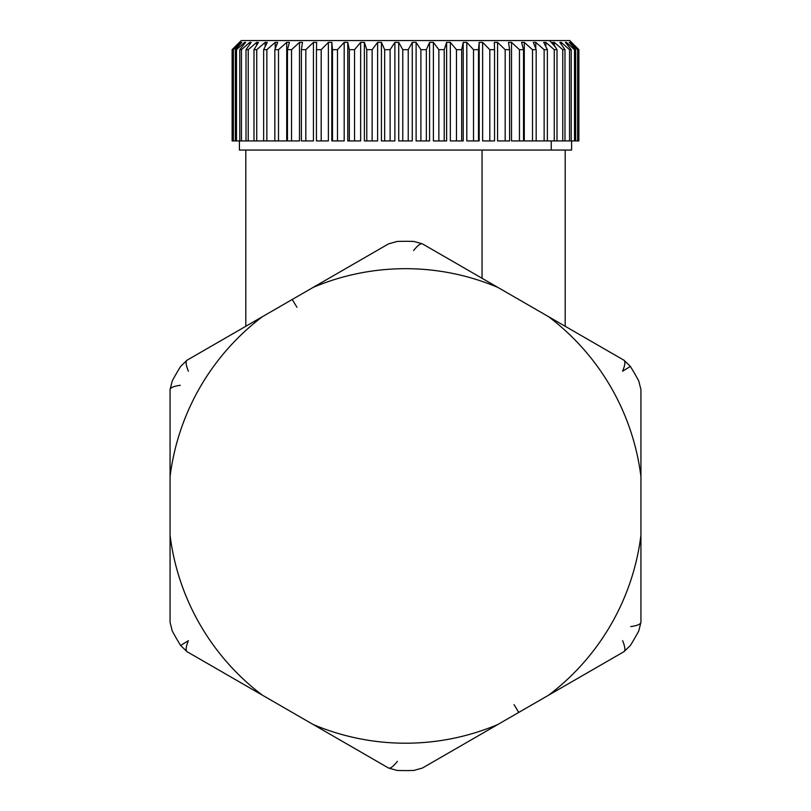 <?xml version="1.0" encoding="UTF-8"?>
<svg xmlns="http://www.w3.org/2000/svg" width="811" height="811" viewBox="0 0 811 811"><rect width="100%" height="100%" fill="white"/><g stroke="black" fill="none" stroke-linecap="round" stroke-linejoin="round"><path stroke-width="1.22" d="M172.226 380.977L170.067 389.594L172.226 380.977A264.639 264.639 0 0 1 180.64 366.41L187.017 360.226L262.348 316.736A237.258 237.258 0 0 0 170.067 476.574L170.067 389.594L170.067 476.574A237.258 237.258 0 0 1 262.348 316.736L313.218 287.368A237.258 237.258 0 0 1 497.782 287.368L623.983 360.226L630.36 366.41A264.639 264.639 0 0 1 638.774 380.977L640.933 389.594L638.774 380.977A264.639 264.639 0 0 0 630.36 366.41L623.983 360.226L548.652 316.736A237.258 237.258 0 0 1 640.933 476.574A237.258 237.258 0 0 0 548.652 316.736L497.782 287.368A237.258 237.258 0 0 0 313.218 287.368L388.54 243.878L397.086 241.445A264.639 264.639 0 0 1 413.914 241.445L422.46 243.878L413.914 241.445A264.639 264.639 0 0 0 397.086 241.445L388.54 243.878L187.017 360.226L180.64 366.41A264.639 264.639 0 0 0 172.226 380.977L170.067 389.594L170.067 622.29L172.226 630.917L170.067 622.29L170.067 535.321A237.258 237.258 0 0 0 262.348 695.159L187.017 651.669L180.64 645.485A264.639 264.639 0 0 1 172.226 630.917A264.639 264.639 0 0 0 180.64 645.485L187.017 651.669L262.348 695.159A237.258 237.258 0 0 1 170.067 535.321L170.067 622.29L172.226 630.917L170.067 622.29L170.067 389.594L172.226 380.977M388.54 768.017L397.086 770.45L388.54 768.017L313.218 724.527A237.258 237.258 0 0 0 497.782 724.527L422.46 768.017L413.914 770.45A264.639 264.639 0 0 1 397.086 770.45A264.639 264.639 0 0 0 413.914 770.45L422.46 768.017L413.914 770.45L422.46 768.017L497.782 724.527A237.258 237.258 0 0 1 313.218 724.527L210.019 664.939L388.54 768.017L397.086 770.45L388.54 768.017C390.375 768.737 393.315 766.507 397.38 761.326C393.315 766.507 390.375 768.737 388.54 768.017M622.605 640.67A18.247 4.805 -120 0 1 623.983 651.669L548.652 695.159L623.983 651.669L630.36 645.485L623.983 651.669L548.652 695.159A237.258 237.258 0 0 0 640.933 535.321L640.933 622.29L638.774 630.917A264.639 264.639 0 0 1 630.36 645.485A264.639 264.639 0 0 0 638.774 630.917L640.933 622.29L640.933 535.321A237.258 237.258 0 0 1 548.652 695.159L445.188 754.889M640.933 535.321L640.933 622.29L638.774 630.917L640.933 622.29L640.933 389.594L640.933 535.321L640.933 389.594L638.774 380.977L640.933 389.594L640.933 596.004M413.62 250.569C417.685 245.388 420.625 243.158 422.46 243.878L601.012 346.966L422.46 243.878L413.914 241.445M495.622 725.774L623.983 651.669L630.36 645.485L623.983 651.669M187.017 360.226C185.486 361.453 185.942 365.112 188.395 371.225A18.247 4.805 60 0 1 187.017 360.226L180.64 366.41L187.017 360.226L366.025 256.874L209.684 347.138M170.067 622.29L172.226 630.917M180.64 645.485L187.017 651.669L180.64 645.485L188.395 640.67C185.942 646.772 185.486 650.442 187.017 651.669A18.247 4.805 120 0 1 188.314 640.862M170.067 476.574L170.067 389.594C170.351 387.648 173.757 386.218 180.275 385.286C173.757 386.218 170.351 387.648 170.067 389.594M630.725 626.599C637.243 625.676 640.649 624.237 640.933 622.29L640.933 389.594L638.774 380.977M630.36 366.41L623.983 360.226L630.36 366.41L622.605 371.225C625.058 365.112 625.514 361.453 623.983 360.226A18.247 4.805 -60 0 1 622.686 371.032M397.086 241.445L388.54 243.878M245.804 326.286L209.796 347.078L245.804 326.286L245.804 150.055L412.262 150.055L239.417 150.055L239.417 140.932M296.968 307.288L292.224 299.492M518.776 712.403L514.032 704.607L518.564 712.129M422.46 768.017L444.793 755.112M640.933 415.891L640.933 622.29M402.763 140.932L402.763 49.674L408.237 49.674L408.237 140.932L402.763 140.932L408.237 140.932L408.237 49.674L412.262 42.375L412.262 140.932L408.237 140.932L412.262 140.932L412.262 42.375L408.237 49.674L402.763 49.674L402.763 140.932L398.738 140.932L402.763 140.932M426.343 49.674L426.343 140.932L420.899 140.932L420.899 49.674L426.343 49.674L429.577 42.375L429.577 140.932L426.343 140.932L426.343 49.674L420.899 49.674L420.899 140.932L429.577 140.932L429.577 42.375L426.343 49.674M444.225 49.674L444.225 140.932L438.863 140.932L438.863 49.674L444.225 49.674L446.618 42.375L446.618 140.932L444.225 140.932L444.225 49.674L438.863 49.674L438.863 140.932L446.618 140.932L446.618 42.375L444.225 49.674M461.672 49.674L461.672 140.932L456.471 140.932L456.471 49.674L461.672 49.674L463.213 42.375L463.213 140.932L461.672 140.932L461.672 49.674L456.471 49.674L456.471 140.932L463.213 140.932L463.213 42.375L461.672 49.674M478.51 49.674L478.51 140.932L473.512 140.932L473.512 49.674L478.51 49.674L479.179 42.375L479.179 140.932L478.51 140.932L478.51 49.674L473.512 49.674L473.512 140.932L479.179 140.932L479.179 42.375L478.51 49.674M494.548 49.674L494.548 140.932L489.814 140.932L489.814 49.674L494.548 49.674L494.335 42.375L494.548 49.674L489.814 49.674L489.814 140.932L494.548 140.932L494.548 49.674M509.612 49.674L509.612 140.932L505.182 140.932L505.182 49.674L509.612 49.674L508.517 42.375L509.612 49.674L505.182 49.674L505.182 140.932L509.612 140.932L509.612 49.674M523.531 49.674L523.531 140.932L519.466 140.932L519.466 49.674L523.531 49.674L521.564 42.375L523.531 49.674L519.466 49.674L519.466 140.932L523.531 140.932L523.531 49.674M536.162 49.674L536.162 140.932L532.503 140.932L532.503 49.674L536.162 49.674L533.344 42.375L536.162 49.674L532.503 49.674L532.503 140.932L544.14 140.932L544.14 49.674L547.364 49.674L547.364 140.932L544.14 140.932L547.364 140.932L547.364 49.674L543.725 42.375L547.364 49.674L544.14 49.674L544.14 140.932L536.162 140.932L536.162 49.674M232.139 140.932L286.709 140.932L286.709 42.375L289.436 42.375L287.469 49.674L291.534 49.674L291.534 140.932L287.469 140.932L287.469 49.674L289.436 42.375L286.709 42.375L278.497 49.674L286.709 42.375L286.709 140.932L278.497 140.932L278.497 49.674L274.838 49.674L277.656 42.375L274.838 49.674L274.838 140.932L274.838 49.674L278.497 49.674L278.497 140.932L266.86 140.932L266.86 49.674L263.636 49.674L267.275 42.375L263.636 49.674L263.636 140.932L263.636 49.674L266.86 49.674L266.86 140.932L256.732 140.932L256.732 49.674L253.995 49.674L258.405 42.375L253.995 49.674L253.995 140.932L253.995 49.674L256.732 49.674L256.732 140.932L248.237 140.932L248.237 49.674L246.017 49.674L251.146 42.375L246.017 49.674L246.017 140.932L246.017 49.674L248.237 49.674L248.237 140.932L241.465 140.932L241.465 49.674L239.782 49.674L245.591 42.375L239.782 49.674L239.782 140.932L239.782 49.674L241.465 49.674L241.465 140.932L236.498 140.932L236.498 49.674L235.362 49.674L241.779 42.375L235.362 49.674L235.362 140.932L235.362 49.674L236.498 49.674L236.498 140.932L233.375 140.932L233.375 49.674L232.798 49.674L239.762 42.375L232.798 49.674L232.798 140.932L232.798 49.674L233.375 49.674L233.375 140.932L232.139 140.932L232.139 49.674L232.118 140.932L232.118 49.674L241.242 40.55L549.645 40.55L261.355 40.55M305.818 49.674L305.818 140.932L301.388 140.932L301.388 49.674L305.818 49.674L313.431 42.375L313.431 140.932L305.818 140.932L305.818 49.674L301.388 49.674L301.388 140.932L313.431 140.932L313.431 42.375L305.818 49.674M321.186 49.674L321.186 140.932L316.452 140.932L316.452 49.674L321.186 49.674L328.384 42.375L328.384 140.932L321.186 140.932L321.186 49.674L316.452 49.674L316.452 140.932L328.384 140.932L328.384 42.375L321.186 49.674M337.488 49.674L337.488 140.932L332.49 140.932L332.49 49.674L337.488 49.674L344.188 42.375L344.188 140.932L337.488 140.932L337.488 49.674L332.49 49.674L332.49 140.932L344.188 140.932L344.188 42.375L337.488 49.674M354.529 49.674L354.529 140.932L349.328 140.932L349.328 49.674L354.529 49.674L360.652 42.375L360.652 140.932L354.529 140.932L354.529 49.674L349.328 49.674L349.328 140.932L360.652 140.932L360.652 42.375L354.529 49.674M372.137 49.674L372.137 140.932L366.775 140.932L366.775 49.674L372.137 49.674L377.612 42.375L377.612 140.932L372.137 140.932L372.137 49.674L366.775 49.674L366.775 140.932L377.612 140.932L377.612 42.375L372.137 49.674M390.101 49.674L390.101 140.932L384.657 140.932L384.657 49.674L390.101 49.674L394.886 42.375L394.886 140.932L390.101 140.932L390.101 49.674L384.657 49.674L384.657 140.932L394.886 140.932L394.886 42.375L390.101 49.674M557.005 49.674L557.005 140.932L554.268 140.932L554.268 49.674L557.005 49.674L554.268 49.674L554.268 140.932L547.364 140.932L562.763 140.932L562.763 49.674L564.983 49.674L564.983 140.932L562.763 140.932L569.535 140.932L569.535 49.674L571.218 49.674L571.218 140.932L569.535 140.932L574.502 140.932L574.502 49.674L575.638 49.674L575.638 140.932L574.502 140.932L577.625 140.932L577.625 49.674L578.202 49.674L578.202 140.932L577.625 140.932L578.861 140.932L578.882 49.674L578.861 140.932L578.202 140.932L578.202 49.674L571.238 42.375L578.202 49.674L577.625 49.674L577.625 140.932L575.638 140.932L575.638 49.674L569.221 42.375L575.638 49.674L574.502 49.674L574.502 140.932L571.218 140.932L571.218 49.674L565.409 42.375L571.218 49.674L569.535 49.674L569.535 140.932L564.983 140.932L564.983 49.674L559.854 42.375L564.983 49.674L562.763 49.674L562.763 140.932L557.005 140.932L557.005 49.674L555.586 47.312L557.005 49.674M549.645 40.55L555.586 47.312L549.645 40.55L569.758 40.55L578.882 49.674L578.861 140.932M545.833 46.582L545.833 42.375L554.268 49.674L545.833 42.375L543.725 42.375L545.833 42.375L545.833 46.582M535.777 48.66L535.777 42.375L544.14 49.674L535.777 42.375L533.344 42.375L535.777 42.375L535.777 48.66M524.291 140.932L532.503 140.932L524.291 140.932L524.291 42.375L532.503 49.674L524.291 42.375L521.564 42.375L524.291 42.375L524.291 140.932M511.508 140.932L519.466 140.932L511.508 140.932L511.508 42.375L519.466 49.674L511.508 42.375L508.517 42.375L511.508 42.375L511.508 140.932M497.569 140.932L505.182 140.932L497.569 140.932L497.569 42.375L505.182 49.674L497.569 42.375L494.335 42.375L497.569 42.375L497.569 140.932M482.616 140.932L489.814 140.932L482.616 140.932L482.616 42.375L489.814 49.674L482.616 42.375L479.179 42.375L482.616 42.375L482.616 140.932M466.812 140.932L473.512 140.932L466.812 140.932L466.812 42.375L473.512 49.674L466.812 42.375L463.213 42.375L466.812 42.375L466.812 140.932M450.348 140.932L456.471 140.932L450.348 140.932L450.348 42.375L456.471 49.674L450.348 42.375L446.618 42.375L450.348 42.375L450.348 140.932M433.388 140.932L438.863 140.932L433.388 140.932L433.388 42.375L438.863 49.674L433.388 42.375L429.577 42.375L433.388 42.375L433.388 140.932M416.114 140.932L420.899 140.932L416.114 140.932L416.114 42.375L420.899 49.674L416.114 42.375L412.262 42.375L416.114 42.375L416.114 140.932M398.738 140.932L398.738 42.375L402.763 49.674L398.738 42.375L394.886 42.375L398.738 42.375L398.738 140.932M381.423 140.932L384.657 140.932L381.423 140.932L381.423 42.375L384.657 49.674L381.423 42.375L377.612 42.375L381.423 42.375L381.423 140.932M364.382 140.932L366.775 140.932L364.382 140.932L364.382 42.375L366.775 49.674L364.382 42.375L360.652 42.375L364.382 42.375L364.382 140.932M347.787 140.932L349.328 140.932L347.787 140.932L347.787 42.375L349.328 49.674L347.787 42.375L344.188 42.375L347.787 42.375L347.787 140.932M331.821 140.932L332.49 140.932L331.821 140.932L331.821 42.375L332.49 49.674L331.821 42.375L328.384 42.375L331.821 42.375L331.821 140.932M316.665 42.375L316.452 49.674L316.665 42.375L313.431 42.375L316.665 42.375M302.483 42.375L301.388 49.674L302.483 42.375L299.492 42.375L299.492 140.932L291.534 140.932L291.534 49.674L299.492 42.375L291.534 49.674L287.469 49.674L287.469 140.932L299.492 140.932L299.492 42.375L302.483 42.375M275.223 42.375L275.223 48.66L275.223 42.375L266.86 49.674L275.223 42.375L277.656 42.375L275.223 42.375M265.167 42.375L265.167 46.582L265.167 42.375L256.732 49.674L265.167 42.375L267.275 42.375L265.167 42.375M256.651 42.375L256.651 45.264L256.651 42.375L248.237 49.674L256.651 42.375L258.405 42.375L256.651 42.375M249.768 42.375L249.768 44.331L249.768 42.375L241.465 49.674L249.768 42.375L251.146 42.375L249.768 42.375M244.587 42.375L244.587 43.622L244.587 42.375L236.498 49.674L244.587 42.375L245.591 42.375L244.587 42.375M241.171 42.375L233.375 49.674L241.171 42.375M555.586 47.312L552.595 42.375L555.586 47.312M554.349 45.264L554.349 42.375L562.763 49.674L554.349 42.375L552.595 42.375L554.349 42.375L554.349 45.264M561.232 44.331L561.232 42.375L569.535 49.674L561.232 42.375L559.854 42.375L561.232 42.375L561.232 44.331M566.413 42.375L565.409 42.375L566.413 42.375L566.413 43.622L566.413 42.375L574.502 49.674L569.221 44.899M569.829 43.054L569.829 42.375L577.625 49.674L569.829 42.375L569.221 42.375L569.829 43.054M571.441 42.588L578.861 49.674L571.441 42.588M551.247 140.932L551.247 150.055L412.262 150.055L551.247 150.055L551.247 140.932M571.583 140.932L571.583 150.055L551.247 150.055M482.058 150.055L482.058 278.295L482.058 150.055M565.196 150.055L565.196 326.286"/></g></svg>
